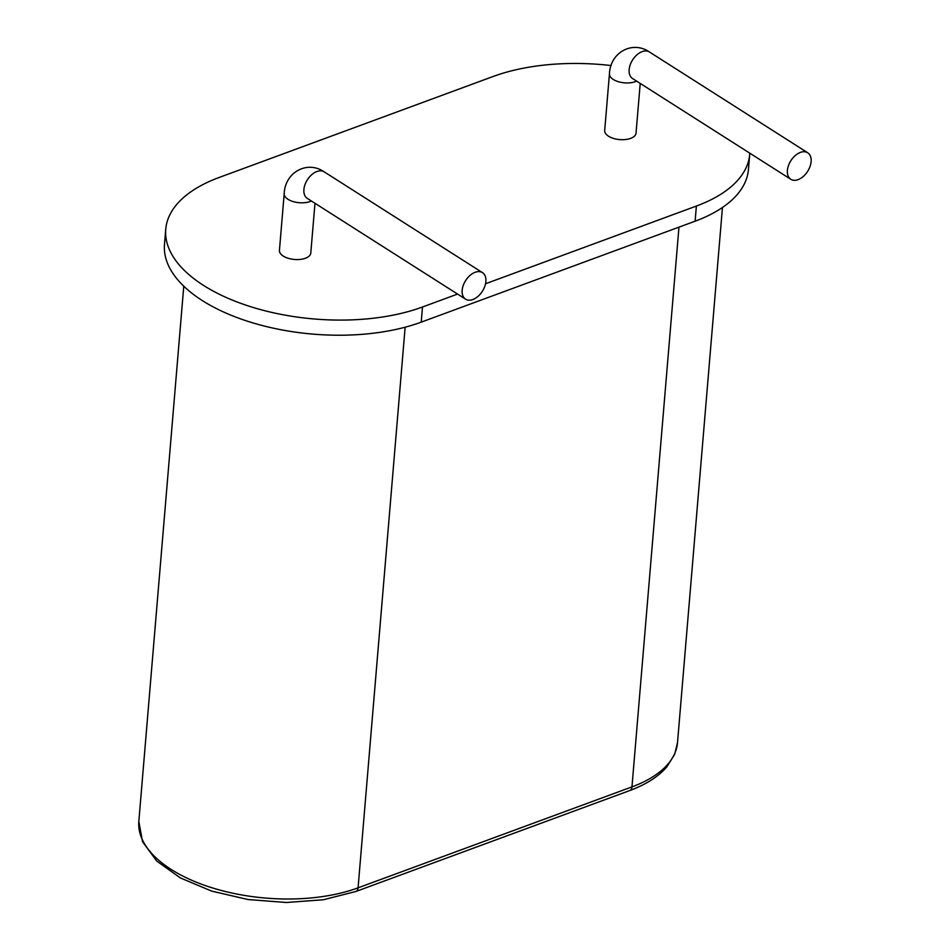 <?xml version="1.0" encoding="UTF-8"?>
<svg xmlns="http://www.w3.org/2000/svg" width="950" height="950" viewBox="0 0 950 950"><rect width="100%" height="100%" fill="white"/><g stroke="black" fill="none" stroke-linecap="round" stroke-linejoin="round"><path stroke-width="1.43" d="M462.163 290.272A15.734 9.939 -57.5 0 1 470.012 275.429A15.734 9.939 -57.5 0 1 482.469 272.626A15.734 9.939 -57.5 0 1 482.398 291.246A15.734 9.939 -57.5 0 1 465.559 299.167A15.734 9.939 -57.5 0 1 462.163 290.272M314.973 203.276L310.793 253.033A15.734 7.79 -175.2 0 1 300.295 259.409A15.734 7.79 -175.2 0 1 283.266 256.072A15.734 7.79 -175.2 0 1 279.431 250.396L284.204 193.634A15.734 7.79 4.8 0 0 288.028 199.322A15.734 7.79 4.8 0 0 311.374 200.996M640.217 83.41L636.037 133.154A15.734 7.79 -175.2 0 1 625.539 139.531A15.734 7.79 -175.2 0 1 608.511 136.206A15.734 7.79 -175.2 0 1 604.687 130.518L609.449 73.767A15.734 7.79 4.8 0 0 613.273 79.444A15.734 7.79 4.8 0 0 636.619 81.118M457.567 294.072L422.489 307.004A155.574 77.009 -175.2 0 1 253.46 307.562A155.574 77.009 -175.2 0 1 165.751 229.223A155.574 77.009 -175.2 0 1 219.094 177.496L492.979 76.546A155.574 77.009 -175.2 0 1 611.087 65.55M749.799 153.188A155.574 77.009 -175.2 0 1 749.716 154.316A155.574 77.009 -175.2 0 1 696.386 206.055L485.533 283.765M749.716 154.316L748.446 169.456A155.574 77.009 -175.2 0 1 695.115 221.196L421.218 322.145A155.574 77.009 -175.2 0 1 252.189 322.691A155.574 77.009 -175.2 0 1 164.481 244.364L165.751 229.223M787.408 170.394A15.734 9.939 -57.5 0 1 795.257 155.551A15.734 9.939 -57.5 0 1 807.714 152.76A15.734 9.939 -57.5 0 1 807.643 171.368A15.734 9.939 -57.5 0 1 790.816 179.301A15.734 9.939 -57.5 0 1 787.408 170.394M465.559 299.167L307.301 198.396A15.734 9.939 -57.5 0 1 303.905 189.489A15.734 9.939 -57.5 0 1 311.754 174.658A15.734 9.939 -57.5 0 1 324.199 171.855L482.469 272.626M696.386 206.055L695.115 221.196M422.489 307.004L421.218 322.145M632.522 78.518L632.546 78.529A15.734 9.939 -57.5 0 1 629.149 69.623A15.734 9.939 -57.5 0 1 636.999 54.779A15.734 9.939 -57.5 0 1 649.444 51.989C632.51 40.256 610.244 52.369 609.449 73.767M678.965 227.145L631.964 786.885L358.067 887.834A132.857 65.764 -175.2 0 1 213.726 888.309A132.857 65.764 -175.2 0 1 138.831 821.418L183.777 286.199M722.451 207.492L677.504 742.71A132.857 65.764 -175.2 0 1 631.964 786.885A6.994 4.168 69.8 0 1 629.803 790.543L355.918 891.48L323.38 899.745L286.401 902.5L248.092 899.543L211.755 891.136L180.441 877.966L156.75 861.068L142.524 841.7L138.831 821.418M405.139 327.204L358.067 887.834A6.994 4.168 69.8 0 1 355.918 891.48M284.204 193.634C285 172.235 307.254 160.123 324.199 171.855M807.714 152.76L649.444 51.989M790.816 179.301L632.546 78.529M677.504 742.71L674.654 754.336L666.769 766.959C658.374 776.661 646.047 784.51 629.803 790.543"/></g></svg>
